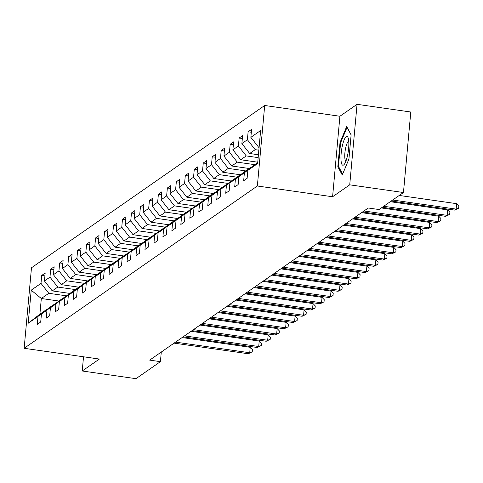 <?xml version="1.0" encoding="UTF-8"?>
<svg xmlns="http://www.w3.org/2000/svg" width="483" height="483" viewBox="0 0 483 483"><rect width="100%" height="100%" fill="white"/><g stroke="black" fill="none" stroke-linecap="round" stroke-linejoin="round"><path stroke-width="0.72" d="M264.69 105.487L31.48 267.781L24.15 348.291L257.361 185.997L264.69 105.487L339.911 116.252L332.588 196.762L349.728 184.832L357.058 104.322L339.911 116.252M357.058 104.322L410.785 112.014L403.462 192.524L349.728 184.832M58.92 301.03L41.321 298.512L39.896 314.179L47.376 308.975L37.988 316.443L37.263 324.389L40.717 321.986L41.435 314.041L46.96 310.201L46.235 318.14L49.689 315.743L50.413 307.798L55.931 303.958L55.213 311.897L58.66 309.494L59.385 301.555L64.909 297.709L64.185 305.654L67.638 303.252L68.363 295.306L73.881 291.466L73.162 299.406L76.61 297.003L77.334 289.063L82.859 285.218L82.134 293.163L85.588 290.76L86.306 282.815L91.83 278.975L91.106 286.914L94.559 284.517L95.284 276.572L100.802 272.732L100.084 280.671L103.531 278.268L104.256 270.329L109.78 266.483L109.055 274.429L112.509 272.026L113.227 264.08L118.752 260.24L118.027 268.18L121.481 265.777L122.205 257.837L127.729 253.992L127.005 261.937L130.458 259.534L131.177 251.589L136.701 247.749L135.977 255.688L139.43 253.291L140.155 245.346L145.673 241.506L144.954 249.445L148.402 247.042L149.126 239.103L154.651 235.257L153.926 243.203L157.38 240.8L158.098 232.854L163.622 229.014L162.898 236.954L166.351 234.551L167.076 226.612L172.594 222.766L171.876 230.711L175.323 228.308L176.047 220.363L181.572 216.523L180.847 224.462L184.301 222.065L185.025 214.12L190.544 210.28L189.825 218.219L193.272 215.816L193.997 207.877L199.521 204.031L198.797 211.977L202.25 209.574L202.969 201.628L208.493 197.789L207.768 205.728L211.222 203.325L211.946 195.386L217.465 191.54L216.746 199.485L220.194 197.082L220.918 189.137L226.442 185.297L225.718 193.236L229.171 190.839L229.89 182.894L235.414 179.054L234.69 186.993L238.143 184.591L238.868 176.651L244.392 172.805L243.667 180.751L247.121 178.348L247.839 170.402L257.62 163.598L260.633 130.525L250.852 137.329L251.577 129.39L248.123 131.793L251.311 132.245M37.988 316.443L28.207 323.254L31.214 290.174L40.995 283.37L41.719 275.431L44.913 275.884M248.123 131.793L247.399 139.732L241.874 143.578L242.599 135.632L239.145 138.035L238.427 145.975L232.903 149.821L233.627 141.875L230.174 144.278L229.449 152.223L223.931 156.063L224.649 148.124L221.202 150.527L220.477 158.466L214.953 162.312L215.678 154.367L212.224 156.77L211.506 164.715L205.981 168.555L206.706 160.616L203.252 163.019L202.528 170.958L197.004 174.804L197.728 166.858L194.281 169.261L193.556 177.201L188.032 181.047L188.756 173.101L185.303 175.504L184.578 183.449L179.06 187.289L179.779 179.35L176.331 181.753L175.607 189.692L170.082 193.538L170.807 185.593L167.353 187.996L166.635 195.941L161.111 199.781L161.835 191.842L158.382 194.238L157.657 202.184L152.139 206.03L152.857 198.084L149.41 200.487L148.686 208.427L143.161 212.272L143.886 204.327L140.432 206.73L139.708 214.675L134.189 218.515L134.914 210.576L131.461 212.979L130.736 220.918L125.212 224.764L125.936 216.819L122.483 219.222L121.764 227.167L116.24 231.007L116.964 223.068L113.511 225.464L112.787 233.41L107.268 237.256L107.987 229.31L104.539 231.713L103.815 239.653L98.291 243.498L99.015 235.553L95.562 237.956L94.843 245.901L89.319 249.741L90.043 241.802L86.59 244.205L85.865 252.144L80.341 255.99L81.066 248.045L77.618 250.448L76.894 258.393L71.369 262.233L72.094 254.293L68.64 256.69L67.916 264.636L62.398 268.482L63.116 260.536L59.669 262.939L58.944 270.878L53.42 274.724L54.144 266.779L50.691 269.182L49.972 277.127L44.448 280.967L45.173 273.028L41.719 275.431M403.462 192.524L379.01 209.537L368.263 207.998L149.67 360.125L160.416 361.664L161.292 352.035M41.435 314.041L50.83 306.572L56.716 302.781M69.745 293.404L52.255 290.905L57.773 287.059L75.529 289.601M56.348 302.726L46.96 310.201M44.448 280.967L52.255 290.905M49.972 277.127L57.773 287.059M50.413 307.798L59.801 300.323L65.694 296.532M78.717 287.162L61.226 284.656L66.751 280.816L84.501 283.358M65.326 296.484L55.931 303.958M53.42 274.724L61.226 284.656M58.944 270.878L66.751 280.816M59.385 301.555L68.773 294.081L74.666 290.289M87.689 280.919L70.198 278.413L75.722 274.567L93.479 277.109M74.297 290.235L64.909 297.709M62.398 268.482L70.198 278.413M67.916 264.636L75.722 274.567M68.363 295.306L77.751 287.832L83.637 284.046M96.666 274.67L79.176 272.171L84.7 268.325L102.45 270.866M83.269 283.992L73.881 291.466M71.369 262.233L79.176 272.171M76.894 258.393L84.7 268.325M77.334 289.063L86.723 281.589L92.615 277.797M105.638 268.427L88.148 265.922L93.672 262.082L111.428 264.618M92.247 277.749L82.859 285.218M80.341 255.99L88.148 265.922M85.865 252.144L93.672 262.082M86.306 282.815L95.694 275.346L101.587 271.555M114.61 262.178L97.125 259.679L102.644 255.833L120.4 258.375M101.219 271.5L91.83 278.975M89.319 249.741L97.125 259.679M94.843 245.901L102.644 255.833M95.284 276.572L104.672 269.097L110.559 265.306M123.588 255.936L106.097 253.43L111.621 249.59L129.372 252.132M110.196 265.258L100.802 272.732M98.291 243.498L106.097 253.43M103.815 239.653L111.621 249.59M104.256 270.329L113.644 262.855L119.536 259.063M132.559 249.693L115.069 247.187L120.593 243.341L138.349 245.883M119.168 259.009L109.78 266.483M107.268 237.256L115.069 247.187M112.787 233.41L120.593 243.341M113.227 264.08L122.622 256.606L128.508 252.82M141.537 243.444L124.046 240.945L129.565 237.099L147.321 239.64M128.14 252.766L118.752 260.24M116.24 231.007L124.046 240.945M121.764 227.167L129.565 237.099M122.205 257.837L131.593 250.363L137.486 246.571M150.509 237.201L133.018 234.696L138.543 230.856L156.299 233.392M137.118 246.523L127.729 253.992M125.212 224.764L133.018 234.696M130.736 220.918L138.543 230.856M131.177 251.589L140.565 244.12L146.458 240.329M159.481 230.952L141.996 228.453L147.514 224.607L165.271 227.149M146.089 240.274L136.701 247.749M134.189 218.515L141.996 228.453M139.708 214.675L147.514 224.607M140.155 245.346L149.543 237.871L155.429 234.08M168.458 224.71L150.968 222.204L156.492 218.364L174.242 220.906M155.061 234.032L145.673 241.506M143.161 212.272L150.968 222.204M148.686 208.427L156.492 218.364M149.126 239.103L158.515 231.629L164.407 227.837M177.43 218.467L159.939 215.961L165.464 212.115L183.22 214.657M164.039 227.783L154.651 235.257M152.139 206.03L159.939 215.961M157.657 202.184L165.464 212.115M158.098 232.854L167.492 225.38L173.379 221.594M186.408 212.218L168.917 209.719L174.435 205.873L192.192 208.415M173.011 221.54L163.622 229.014M161.111 199.781L168.917 209.719M166.635 195.941L174.435 205.873M167.076 226.612L176.464 219.137L182.357 215.346M195.38 205.975L177.889 203.47L183.413 199.63L201.163 202.172M181.988 215.297L172.594 222.766M170.082 193.538L177.889 203.47M175.607 189.692L183.413 199.63M176.047 220.363L185.436 212.894L191.328 209.103M204.351 199.727L186.861 197.227L192.385 193.381L210.141 195.923M190.96 209.048L181.572 216.523M179.06 187.289L186.861 197.227M184.578 183.449L192.385 193.381M185.025 214.12L194.414 206.646L200.3 202.854M213.329 193.484L195.838 190.978L201.363 187.138L219.113 189.68M199.932 202.806L190.544 210.28M188.032 181.047L195.838 190.978M193.556 177.201L201.363 187.138M193.997 207.877L203.385 200.403L209.278 196.611M222.301 187.241L204.81 184.735L210.334 180.89L228.091 183.431M208.91 196.557L199.521 204.031M197.004 174.804L204.81 184.735M202.528 170.958L210.334 180.89M202.969 201.628L212.357 194.154L218.25 190.368M231.272 180.992L213.788 178.493L219.306 174.647L237.062 177.189M217.881 190.314L208.493 197.789M205.981 168.555L213.788 178.493M211.506 164.715L219.306 174.647M211.946 195.386L221.335 187.911L227.221 184.12M240.25 174.749L222.76 172.244L228.284 168.404L246.034 170.946M226.859 184.071L217.465 191.54M214.953 162.312L222.76 172.244M220.477 158.466L228.284 168.404M220.918 189.137L230.306 181.668L236.199 177.877M249.222 168.501L231.731 166.001L237.256 162.155L255.012 164.697M235.831 177.822L226.442 185.297M223.931 156.063L231.731 166.001M229.449 152.223L237.256 162.155M229.89 182.894L239.284 175.42L245.171 171.628M257.747 162.191L240.709 159.752L246.227 155.912L258.163 157.621M244.803 171.58L235.414 179.054M232.903 149.821L240.709 159.752M238.427 145.975L246.227 155.912M238.868 176.651L248.256 169.177L254.149 165.385M258.423 154.759L249.681 153.509L255.205 149.664L258.84 150.189M253.78 165.331L244.392 172.805M241.874 143.578L249.681 153.509M247.399 139.732L255.205 149.664M247.839 170.402L257.711 162.596M259.099 147.327L258.659 147.267L259.136 146.929M250.852 137.329L258.659 147.267M83.523 356.786L82.231 370.986L135.964 378.678L160.416 361.664M82.231 370.986L99.377 359.056L24.15 348.291M332.588 196.762L257.361 185.997M47.376 308.975L47.745 309.023M66.557 295.844L48.801 293.308L41.321 298.512L31.214 290.174M39.896 314.179L28.207 323.254M40.995 283.37L48.801 293.308M239.145 138.035L242.339 138.494M230.174 144.278L233.367 144.737M221.202 150.527L224.39 150.98M212.224 156.77L215.418 157.229M203.252 163.019L206.44 163.471M194.281 169.261L197.469 169.72M185.303 175.504L188.497 175.963M176.331 181.753L179.519 182.206M167.353 187.996L170.547 188.455M158.382 194.238L161.576 194.697M149.41 200.487L152.598 200.946M140.432 206.73L143.626 207.189M131.461 212.979L134.648 213.432M122.483 219.222L125.677 219.68M113.511 225.464L116.705 225.923M104.539 231.713L107.727 232.172M95.562 237.956L98.755 238.415M86.59 244.205L89.784 244.658M77.618 250.448L80.806 250.906M68.64 256.69L71.834 257.149M59.669 262.939L62.856 263.398M50.691 269.182L53.885 269.641M346.679 126.534L340.026 142.521L337.822 166.768L342.266 175.027L348.925 159.04L351.129 134.793L346.679 126.534M338.764 166.907L337.822 166.768M340.69 142.618L340.026 142.521M392.679 200.022L456.139 209.109L454.702 210.111L391.242 201.025M399.248 195.452L456.634 203.669L456.139 209.109L458.651 208.179L454.702 210.111M456.634 203.669L458.85 205.999L458.651 208.179M342.308 146.023A14.52 3.411 -81.9 0 0 341.125 161.298A14.52 3.411 -81.9 0 0 344.451 164.099A14.52 3.411 -81.9 0 0 347.5 155.665A14.52 3.411 -81.9 0 0 348.189 137.993A14.52 3.411 -81.9 0 0 342.308 146.023M348.774 141.362A9.938 2.337 -81.9 0 0 345.671 147.907A9.938 2.337 -81.9 0 0 345.961 161.032M342.646 174.115L338.456 166.333L340.593 142.841L347.042 127.349L351.117 134.92M383.707 206.271L447.167 215.352L445.731 216.354L382.27 207.273M390.276 201.701L447.663 209.912L447.167 215.352L449.679 214.422L445.731 216.354M447.663 209.912L449.878 212.248L449.679 214.422M363.983 210.98L438.196 221.6L436.753 222.603L362.546 211.977M381.298 207.944L438.691 216.161L438.196 221.6L440.701 220.665L436.753 222.603M438.691 216.161L440.901 218.491L440.701 220.665M355.011 217.223L429.218 227.843L427.781 228.845L353.574 218.225M361.58 212.653L429.713 222.403L429.218 227.843L431.73 226.913L427.781 228.845M429.713 222.403L431.929 224.734L431.73 226.913M346.039 223.466L420.246 234.092L418.809 235.088L344.602 224.468M352.608 218.896L420.741 228.652L420.246 234.092L422.758 233.156L418.809 235.088M420.741 228.652L422.951 230.983L422.758 233.156M337.062 229.715L411.268 240.335L409.832 241.337L335.625 230.711M343.63 225.144L411.764 234.895L411.268 240.335L413.78 239.405L409.832 241.337M411.764 234.895L413.979 237.225L413.78 239.405M328.09 235.958L402.297 246.578L400.86 247.58L326.653 236.96M334.659 231.387L402.792 241.138L402.297 246.578L404.808 245.648L400.86 247.58M402.792 241.138L405.008 243.474L404.808 245.648M319.118 242.206L393.325 252.826L391.882 253.829L317.675 243.203M325.681 237.63L393.82 247.387L393.325 252.826L395.837 251.891L391.882 253.829M393.82 247.387L396.03 249.717L395.837 251.891M310.14 248.449L384.347 259.069L382.91 260.071L308.703 249.451M316.709 243.879L384.842 253.629L384.347 259.069L386.859 258.139L382.91 260.071M384.842 253.629L387.058 255.96L386.859 258.139M301.169 254.692L375.376 265.318L373.939 266.314L299.732 255.694M307.737 250.122L375.871 259.878L375.376 265.318L377.887 264.382L373.939 266.314M375.871 259.878L378.086 262.209L377.887 264.382M292.191 260.941L366.398 271.561L364.961 272.563L290.754 261.937M298.76 256.37L366.893 266.121L366.398 271.561L368.909 270.631L364.961 272.563M366.893 266.121L369.109 268.451L368.909 270.631M283.219 267.184L357.426 277.803L355.989 278.806L281.782 268.186M289.788 262.613L357.921 272.364L357.426 277.803L359.938 276.874L355.989 278.806M357.921 272.364L360.137 274.7L359.938 276.874M274.247 273.432L348.454 284.052L347.011 285.055L272.804 274.429M280.81 268.856L348.949 278.613L348.454 284.052L350.966 283.116L347.011 285.055M348.949 278.613L351.159 280.943L350.966 283.116M265.27 279.675L339.477 290.295L338.04 291.297L263.833 280.677M271.838 275.105L339.972 284.855L339.477 290.295L341.988 289.365L338.04 291.297M339.972 284.855L342.187 287.186L341.988 289.365M256.298 285.918L330.505 296.544L329.068 297.54L254.861 286.92M262.867 281.348L331 291.104L330.505 296.544L333.016 295.608L329.068 297.54M331 291.104L333.216 293.435L333.016 295.608M247.32 292.167L321.533 302.787L320.09 303.789L245.883 293.163M253.889 287.596L322.028 297.347L321.533 302.787L324.039 301.857L320.09 303.789M322.028 297.347L324.238 299.677L324.039 301.857M238.348 298.409L312.555 309.029L311.118 310.032L236.911 299.412M244.917 293.839L313.05 303.59L312.555 309.029L315.067 308.1L311.118 310.032M313.05 303.59L315.266 305.926L315.067 308.1M229.377 304.658L303.584 315.278L302.147 316.274L227.94 305.654M235.946 300.082L304.079 309.838L303.584 315.278L306.095 314.342L302.147 316.274M304.079 309.838L306.288 312.169L306.095 314.342M220.399 310.901L294.606 321.521L293.169 322.523L218.962 311.903M226.968 306.331L295.101 316.081L294.606 321.521L297.117 320.591L293.169 322.523M295.101 316.081L297.317 318.412L297.117 320.591M211.427 317.144L285.634 327.77L284.197 328.766L209.99 318.146M217.996 312.573L286.129 322.33L285.634 327.77L288.146 326.834L284.197 328.766M286.129 322.33L288.345 324.661L288.146 326.834M202.455 323.393L276.662 334.013L275.219 335.015L201.013 324.389M209.018 318.822L277.157 328.573L276.662 334.013L279.174 333.083L275.219 335.015M277.157 328.573L279.367 330.903L279.174 333.083M193.478 329.635L267.685 340.255L266.248 341.258L192.041 330.638M200.047 325.065L268.18 334.816L267.685 340.255L270.196 339.326L266.248 341.258M268.18 334.816L270.395 337.152L270.196 339.326M184.506 335.884L258.713 346.504L257.276 347.5L183.069 336.88M191.075 331.308L259.208 341.064L258.713 346.504L261.225 345.568L257.276 347.5M259.208 341.064L261.424 343.395L261.225 345.568M175.528 342.127L249.735 352.747L248.298 353.749L174.091 343.129M182.097 337.557L250.23 347.307L249.735 352.747L252.247 351.817L248.298 353.749M250.23 347.307L252.446 349.638L252.247 351.817"/></g></svg>
